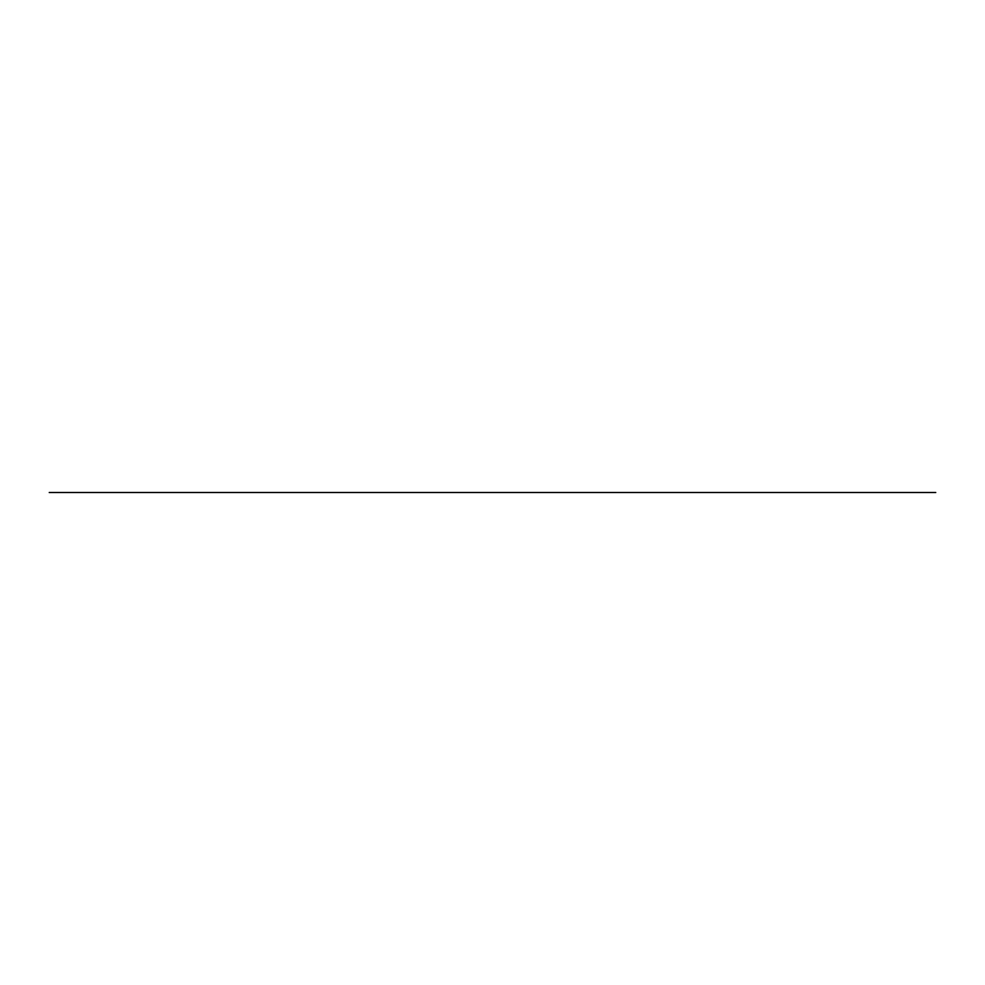 <?xml version="1.0" encoding="UTF-8"?>
<svg xmlns="http://www.w3.org/2000/svg" width="985" height="985" viewBox="0 0 985 985"><rect width="100%" height="100%" fill="white"/><g stroke="black" fill="none" stroke-linecap="round" stroke-linejoin="round"><path stroke-width="0.74" stroke-dasharray="4.92 3.69" d=""/><path stroke-width="1.48" d="M935.75 492.5L49.25 492.5L935.75 492.5"/></g></svg>
